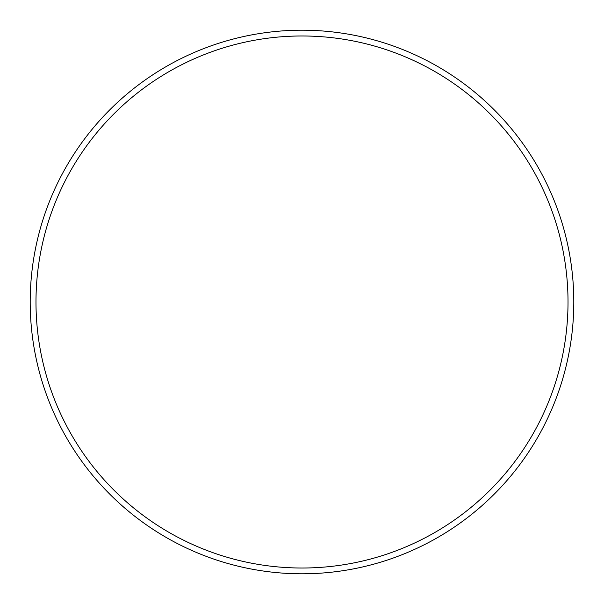 <?xml version="1.0" encoding="UTF-8"?>
<svg xmlns="http://www.w3.org/2000/svg" width="604" height="604" viewBox="0 0 604 604"><rect width="100%" height="100%" fill="white"/><g stroke="black" fill="none" stroke-linecap="round" stroke-linejoin="round"><path stroke-width="0.91" d="M568.017 302A266.017 266.017 0 0 0 302 35.983A266.017 266.017 0 0 0 35.983 302A266.017 266.017 0 0 0 302 568.017A266.017 266.017 0 0 0 568.017 302M30.2 302A271.8 271.8 0 0 1 302 30.2A271.8 271.8 0 0 1 573.8 302A271.8 271.8 0 0 1 302 573.8A271.8 271.8 0 0 1 30.2 302"/></g></svg>
